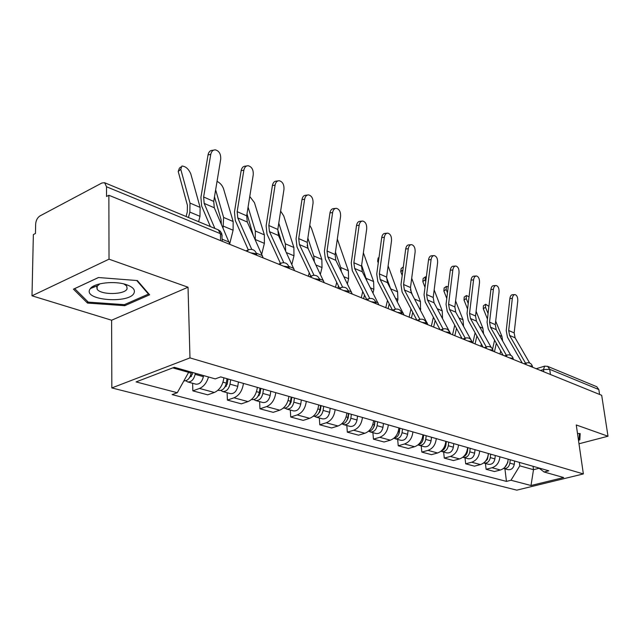 <?xml version="1.0" encoding="UTF-8"?>
<svg xmlns="http://www.w3.org/2000/svg" width="640" height="640" viewBox="0 0 640 640"><rect width="100%" height="100%" fill="white"/><g stroke="black" fill="none" stroke-linecap="round" stroke-linejoin="round"><path stroke-width="0.96" d="M94.64 286.84L93.152 286.312M109.016 259.176L32 295.808L111.616 320.224L111.832 387.936L516.8 490.152L583.36 473.928L189.976 357.896L188.032 287.216L109.016 259.176L108.864 195.272L601.688 395.296L608 436.224L576.264 424.968L583.36 473.928M32 295.808L33.36 234.568L35.448 233.48L35.648 224.144C35.976 220.376 37.408 217.64 39.952 215.936L101.928 182.984L104.624 182.728L218.32 229.864L220.376 233.664L106.528 186.768L104.624 182.728M550.432 374.496L549.712 369.32L547.616 366.352L596.776 386.728L598.832 389.552L549.712 369.32L543.488 369.56L540.512 370.464M599.584 394.44L598.832 389.552M578.992 443.776L608 436.224M106.528 186.768L106.544 196.48L108.864 195.272M208.496 376.984C206.736 382.832 203.736 386.648 199.496 388.448L192.84 390.856L207.712 394.832L214.352 392.472C219.632 390.064 222.808 385.176 223.888 377.808M192.624 383.28L192.84 390.856M243.44 383.408C242.4 390.656 239.256 395.448 234.008 397.8L227.4 400.096L241.408 403.848L247.992 401.592C253.224 399.288 256.344 394.552 257.352 387.392M227.112 392.728L227.4 400.096M275.776 392.664C274.808 399.712 271.72 404.36 266.52 406.616L259.968 408.808L273.192 412.344L279.72 410.192C284.896 407.976 287.96 403.384 288.896 396.416M259.616 401.632L259.968 408.808M306.288 401.392C305.384 408.256 302.36 412.768 297.208 414.928L290.72 417.032L303.216 420.376L309.68 418.312C314.808 416.184 317.808 411.728 318.688 404.944M290.312 410.032L290.72 417.032M335.128 409.648C334.288 416.328 331.312 420.712 326.224 422.792L319.792 424.808L331.624 427.968L338.024 425.992C343.096 423.944 346.04 419.616 346.864 413.008M319.336 417.984L319.792 424.808M362.44 417.464C361.64 423.976 358.728 428.232 353.688 430.24L347.328 432.168L358.544 435.168L364.88 433.272C369.888 431.296 372.784 427.088 373.552 420.648M346.832 425.512L347.328 432.168M388.32 424.88C387.576 431.224 384.72 435.368 379.736 437.296L373.44 439.152L384.088 442L390.352 440.176C395.312 438.272 398.152 434.176 398.872 427.896M372.904 432.656L373.44 439.152M412.904 431.912C412.2 438.104 409.392 442.136 404.464 444L398.24 445.784L408.36 448.488L414.56 446.736C419.456 444.896 422.248 440.912 422.928 434.784M397.672 439.44L398.24 445.784M436.264 438.6C435.608 444.648 432.848 448.576 427.984 450.376L421.824 452.088L431.456 454.664L437.584 452.976C442.424 451.2 445.16 447.32 445.8 441.328M421.224 445.888L421.824 452.088M458.504 444.96C457.88 450.872 455.168 454.696 450.36 456.44L444.28 458.096L453.456 460.552L459.512 458.92C464.296 457.2 466.984 453.416 467.592 447.568M443.648 452.032L444.28 458.096M479.688 451.032C479.104 456.808 476.44 460.536 471.696 462.224L465.68 463.816L474.432 466.16L480.424 464.584C485.144 462.92 487.792 459.232 488.36 453.512M465.024 457.88L465.68 463.816M499.904 456.816C499.36 462.464 496.736 466.104 492.048 467.736L486.104 469.28L494.464 471.52L500.384 470C505.048 468.384 507.648 464.776 508.184 459.184M485.432 463.472L486.104 469.28M172.784 367.88L188.616 372.352L188.592 371.344M188.616 372.352L177.28 392.72L136.08 381.912L174.304 367.304L215.24 378.888L220.704 376.896L548.8 470.808L544.072 471.992L563.656 477.536L531.008 485.512L510.984 480.256L519.8 465.832L533.496 469.696L539.2 468.256M177.28 392.72L172.128 394.6L506.456 481.392L510.984 480.256M111.832 387.936L189.976 357.896M111.616 320.224L188.032 287.216M149.624 294.792L137.352 280.56L98.432 277.528L73.456 289.168L87.496 303.072L124.776 305.68L149.624 294.792M578.48 440.248L579.824 439.896L580.176 433.576L577.496 433.48M533.056 466.304L533.496 469.696L531.008 485.512M519.368 462.384L519.8 465.832M504.92 468.808L506.456 481.392M538.792 467.944L544.072 471.992M124.76 304.488L124.776 305.68M87.504 301.384L87.496 303.072M579.288 436.216L579.824 439.896M229.904 244.392L214.288 207.768L213.728 201.408L220.712 159.184C220.952 154.008 219.144 150.896 215.28 149.848C212.912 149.888 211.4 151.416 210.752 154.424L208.048 154.872C208.696 151.864 210.208 150.344 212.576 150.304L213.672 150.12M214.864 228.432L204.168 203.392L203.632 196.984L210.752 154.424M210.384 226.568L201.64 205.992L200.92 197.344L208.048 154.872M186.112 216.512L187.28 211.944L187.408 205.296L178.216 171.52L179.368 168.232L180.72 167.048M198.624 221.696L199.984 216.336L200.12 207.4L190.776 173.832C188.608 168.928 185.656 166.32 181.896 166.016L180.76 169.296L178.216 171.52M191.376 372.136L191.208 373.216C189.912 378.424 187.472 380.976 183.872 380.88M192.648 372.496L192.352 374.336L189.264 378.032M195.312 373.248L195.136 374.328C193.784 379.672 191.272 382.2 187.6 381.904L185.832 380.76M203.544 375.576L203.376 376.656C202.032 381.96 199.528 384.464 195.864 384.168L187.6 381.904M188.464 217.488L189.84 212.08L190.008 203.072L180.76 169.296M263.208 257.912L247.304 222.04L246.688 215.832L253.248 174.712C253.48 169.72 251.784 166.728 248.168 165.728C245.912 165.768 244.472 167.264 243.848 170.232L241.152 170.632C241.776 167.672 243.216 166.176 245.48 166.136L246.76 165.936M251.752 249.376L237.768 217.92L237.168 211.664L243.848 170.232M248.248 249.768L235.272 220.424L234.472 211.984L241.152 170.632M294.608 270.656L278.472 235.52L277.808 229.448L283.976 189.384C284.192 184.56 282.608 181.672 279.216 180.712C277.056 180.752 275.688 182.232 275.096 185.144L272.416 185.504C273.008 182.6 274.384 181.128 276.544 181.08L277.984 180.888M283.76 262.656L269.464 231.624L268.816 225.512L275.096 185.144M280.456 263.392L267 234.048L266.128 225.8L272.416 185.504M89.624 289.736C84.232 300.632 129.728 303.8 134.04 293.024C135.408 289.752 132.864 286.968 126.4 284.664C114.872 280.576 94.2 282.856 90.296 288.624L89.624 289.736M99.92 283.816L96.72 286.568L97.152 289.272C100.976 295.168 124.912 294.8 127.088 288.848L126.72 286.032L123.96 283.968M94.76 286.792L93.248 286.256M136.736 280.512L148.456 294.088L124.384 304.656L88.248 302.12L74.672 288.632L98.488 277.536M148.448 293.432L148.456 294.088M579.432 433.552L579.12 439.456L578.392 439.648M229.728 243.76L233.104 230.232L233.152 221.512L223.504 188.648C222.248 185.32 220.096 182.888 217.04 181.368M227 378.704L226.312 383.128C225.008 388.328 222.528 390.776 218.864 390.472L218 390.232M228.032 379L227.232 384.16L224.488 387.696M230.688 379.76L230.008 384.168C228.712 389.36 226.232 391.792 222.576 391.488L220.896 390.464M238.432 381.976L237.76 386.352C236.48 391.512 234.008 393.928 230.352 393.616L222.576 391.488M221.336 224.072L221.04 219.568L214.488 196.808M223.072 228.08L223.608 217.44L215.64 189.872M261.728 254.136L264.384 243.36L264.36 234.848L254.448 202.656L249.776 196.464M260.008 388.152L259.36 392.448C258.112 397.512 255.672 399.872 252.024 399.552L251.6 399.432M260.84 388.392L260.088 393.408L257.688 396.76M263.488 389.144L262.848 393.432C261.608 398.48 259.168 400.832 255.52 400.504L253.928 399.584M270.792 391.232L270.16 395.496C268.928 400.504 266.496 402.848 262.856 402.52L255.52 400.504M253.168 235.088L247 213.88M255.288 239.792L255.336 231L248.08 207.104M324.256 282.696L307.944 248.256L307.232 242.328L313.04 203.264C313.248 198.6 311.76 195.808 308.576 194.888C306.512 194.928 305.2 196.384 304.632 199.248L301.976 199.576C302.536 196.712 303.856 195.264 305.912 195.216L307.488 195.024M314.008 275.224L299.424 244.576L298.72 238.608L304.632 199.248M310.832 276.144L296.992 246.912L296.056 238.856L301.976 199.576M352.296 294.072L335.848 260.32L335.096 254.528L340.576 216.416C340.776 211.896 339.376 209.192 336.376 208.312C334.408 208.352 333.152 209.784 332.608 212.608L329.968 212.896C330.512 210.088 331.768 208.656 333.736 208.608L335.416 208.424M342.616 287.136L327.776 256.832L327.032 251L332.608 212.608M339.544 288.144L325.376 259.096L324.384 251.216L329.968 212.896M378.864 304.856L362.304 271.76L361.52 266.088L366.704 228.888C366.888 224.504 365.568 221.888 362.744 221.04C360.856 221.088 359.656 222.496 359.136 225.272L356.52 225.536C357.032 222.768 358.232 221.36 360.12 221.312L361.888 221.128M369.72 298.424L354.648 268.448L353.872 262.744L359.136 225.272M366.72 299.472L352.28 270.64L351.24 262.936L356.52 225.536M291.888 264.352L293.976 255.776L293.88 247.464L283.752 215.92L280.632 211.096M291.152 397.064L290.544 401.248C289.344 406.168 286.936 408.456 283.312 408.12L283.288 408.112M291.8 397.248L291.096 402.136L289.024 405.272M294.44 398L293.84 402.176C292.64 407.08 290.232 409.36 286.608 409.024L285.096 408.184M301.336 399.976L300.744 404.128C299.56 409 297.16 411.264 293.536 410.92L286.608 409.024M280.04 263.592L280.216 262.864M281.904 242.896L277.76 229.76M285.664 250.976L285.336 243.816L278.776 223.136M320.4 274.216L322.008 267.536L321.848 259.424L311.536 228.496L309.768 225.264M320.576 405.488L320.008 409.56C318.952 414.12 316.688 416.368 313.224 416.296M321.064 405.624L320.4 410.376L318.664 413.272M323.688 406.376L323.12 410.44C321.976 415.208 319.6 417.424 316 417.072L314.56 416.304M330.208 408.24L329.648 412.28C328.512 417.024 326.144 419.216 322.552 418.864L316 417.072M308.392 276.256L309.232 272.768M308.472 249.368L307.144 245.32M314.32 261.544L313.752 255.96L307.864 238.088M347.408 283.728L348.6 278.696L348.384 270.76L337.32 239.056M348.424 413.456L347.888 417.424C346.968 421.648 344.864 423.84 341.568 424.008M348.76 413.552L348.136 418.184L346.736 420.784M351.368 414.296L350.84 418.256C349.736 422.904 347.392 425.048 343.816 424.688L342.448 423.984M357.544 416.064L357.024 420.008C355.928 424.624 353.6 426.752 350.032 426.392L343.816 424.688M335.52 287.264L336.704 282.32M341.36 271.48L340.704 267.48L335.448 252.088M337.864 288.216L338.424 285.856M404.064 315.08L387.432 282.624L386.616 277.08L391.52 240.736C391.696 236.488 390.456 233.952 387.776 233.136C385.976 233.184 384.824 234.576 384.328 237.304L381.728 237.536C382.224 234.808 383.376 233.424 385.184 233.376L387.024 233.208M395.44 309.136L380.16 279.48L379.352 273.896L384.328 237.304M392.496 310.192L377.824 281.608L376.744 274.064L381.728 237.536M353.136 249.488L353.432 247.424M374.816 421.008L374.312 424.88C373.512 428.776 371.552 430.912 368.456 431.288M374.808 421.088L374.888 422.072M375.016 421.072L374.432 425.592L373.368 427.84M377.608 421.808L377.112 425.672C376.048 430.2 373.736 432.28 370.192 431.912L368.888 431.264M383.472 423.488L382.976 427.328C381.92 431.832 379.624 433.896 376.088 433.528L370.192 431.912M361.288 297.72L362.744 291.536M373.016 292.904L373.864 289.296L373.6 281.536L363.376 252.792M366.848 280.728L361.64 265.216M363.624 298.672L364.48 295M428 324.8L411.328 292.952L410.488 287.52L415.128 252.008C415.296 247.88 414.12 245.424 411.592 244.632C409.856 244.688 408.76 246.056 408.288 248.736L405.704 248.952C406.184 246.264 407.288 244.904 409.016 244.848L410.92 244.696M419.864 319.304L404.408 289.96L403.568 284.496L408.288 248.736M416.944 320.312L402.104 292.024L400.984 284.648L405.704 248.952M378.264 262.952L377.64 261.224L378.112 258.088L379.016 257.416M399.864 428.184L399.392 431.96C398.696 435.552 396.888 437.624 393.992 438.168L395.232 438.768C398.752 439.144 401.024 437.128 402.048 432.712L402.52 428.936M399.952 428.2L398.68 434.424M408.088 430.536L407.624 434.28C406.608 438.672 404.344 440.68 400.832 440.304L395.232 438.768M385.784 307.664L387.48 300.416M397.352 301.744L397.896 299.384L397.592 291.792L388.12 265.928M390.616 288.76L386.56 277.592M388.104 308.608L389.224 303.816M450.76 334.04L434.072 302.792L433.208 297.464L437.608 262.736C437.768 258.728 436.656 256.344 434.256 255.584C432.6 255.64 431.544 256.984 431.088 259.632L428.536 259.816C428.992 257.176 430.048 255.832 431.712 255.776L433.656 255.632M443.08 328.96L427.48 299.936L426.624 294.584L431.088 259.632M440.08 329.704L425.216 301.944L424.056 294.712L428.536 259.816M402.192 275.496L400.76 271.624L401.16 268.512L402.904 267.24M403.336 266.872L402.968 269.632M423.672 434.992L423.224 438.68C422.616 441.984 420.968 443.984 418.28 444.68M423.112 439.352L422.848 440.32M426.2 435.72L425.752 439.392C424.76 443.704 422.52 445.672 419.032 445.288L418.056 444.864M431.496 437.232L431.056 440.896C430.072 445.176 427.84 447.128 424.36 446.744L419.032 445.288M409.112 317.136L410.992 308.968M420.496 310.256L420.44 301.56L411.696 278.28M412.456 295.088L410.416 289.608M411.416 318.072L412.744 312.304M470.792 339.488L455.752 312.16L454.864 306.944L459.04 272.976C459.2 269.072 458.144 266.752 455.864 266.024C454.272 266.08 453.264 267.408 452.824 270.008L450.296 270.168C450.736 267.576 451.752 266.248 453.344 266.192L455.328 266.064M462.896 338.96L465.216 338.184L449.464 309.44L448.584 304.2L452.824 270.008M462.104 338.64L447.232 311.392L446.048 304.312L450.296 270.168M472.44 342.84L471.8 341.328M425.008 287.312L422.816 281.552L423.144 278.464L424.912 277.2M426.344 276.92L425.424 276.824L425.104 279.912L422.816 281.552M446.328 441.48L445.904 445.08C445.384 448.104 443.888 450.024 441.416 450.848M448.728 442.168L448.304 445.76C447.352 449.968 445.144 451.88 441.688 451.496L440.976 451.216M453.776 443.608L453.36 447.184C452.408 451.376 450.208 453.272 446.76 452.88L441.688 451.496M431.344 326.16L433.384 317.208M442.536 318.456L442.224 310.864L434.16 289.92M425.744 281.576L425.104 279.912M433.64 327.088L435.144 320.488M491.168 347.416L476.44 321.104L475.536 315.992L479.504 282.744C479.656 278.944 478.648 276.688 476.488 275.984C474.96 276.04 473.984 277.352 473.568 279.912L471.064 280.056C471.48 277.496 472.456 276.192 473.992 276.136L476 276.016M486.28 346.936L470.44 318.512L469.536 313.368L473.568 279.912M483.096 347.16L468.232 320.4L467.032 313.464L471.064 280.056M446.776 298.464L443.88 291.024L444.144 287.968L445.92 286.712M448.208 286.968L446.4 286.376L446.144 289.432L443.88 291.024M467.912 447.656L467.504 451.176C467.064 453.928 465.72 455.768 463.48 456.688M470.2 448.312L469.8 451.824C468.872 455.936 466.696 457.8 463.28 457.408L462.816 457.248M475.016 449.688L474.616 453.184C473.696 457.272 471.528 459.12 468.12 458.728L463.28 457.408M452.568 334.768L454.736 325.144M463.552 326.336L463.024 319.76L455.608 300.912M447.48 292.84L446.144 289.432M454.84 335.696L456.488 328.36M460.904 338.16L461.176 336.952M510.808 355.336L496.2 329.648L495.28 324.64L499.056 292.08C499.2 288.376 498.24 286.184 496.192 285.504C494.72 285.56 493.784 286.848 493.384 289.368L490.904 289.496C491.304 286.984 492.24 285.696 493.712 285.64L495.752 285.528M506.376 355.272L490.464 327.168L489.552 322.128L493.384 289.368M503.128 355.296L488.288 329.008L487.064 322.208L490.904 289.496M467.568 309.008L464.016 300.08L464.224 297.048L466.008 295.808M469.04 296.8L466.448 295.504L466.248 298.536L464.016 300.08M488.496 453.552L487.432 459.328L484.56 462.208M490.68 454.176L490.304 457.608C489.4 461.632 487.264 463.44 483.872 463.048L483.656 462.976M495.272 455.488L494.904 458.904C494.008 462.904 491.872 464.704 488.496 464.312L483.872 463.048M472.832 343L475.112 332.792M483.576 333.856L482.896 328.248L476.096 311.304M468.232 303.496L466.248 298.536M475.088 343.912L476.872 335.952M480.888 346.264L481.376 344.072M529.648 363.024L515.096 337.816L514.16 332.904L517.76 301.008C517.896 297.4 516.984 295.264 515.024 294.608C513.616 294.664 512.712 295.936 512.328 298.416L509.88 298.528C510.264 296.048 511.16 294.776 512.576 294.72L514.632 294.624M525.568 363.216L509.608 335.448L508.68 330.504L512.328 298.416M522.264 363.056L507.464 337.24L506.224 330.568L509.88 298.528M487.44 318.992L483.288 308.752L483.432 305.744L485.232 304.52M488.928 306.368L485.632 304.24L485.496 307.248L483.288 308.752M507.912 461.4L507.792 462.544L504.728 467.424M510.24 459.776L509.88 463.136C509.016 467.048 506.912 468.824 503.568 468.44L507.96 469.64C511.304 470.04 513.408 468.28 514.272 464.376L509.88 463.136M514.632 461.032L514.272 464.376M492.608 349.096L494.576 340.152M502.68 341.04L501.912 336.376L495.688 321.16M488.08 313.592L485.496 307.248M494.456 351.776L496.336 343.264M500 354.024L500.68 350.96M532.536 366.936L531.88 366.104L528.944 365.768M513.296 359.16L512.592 358.256L509.56 357.904M493.136 351.016L492.384 350.032L489.248 349.656M472 342.48L471.184 341.408L467.936 341.008M449.808 333.52L448.928 332.352L445.56 331.928M426.472 324.112L425.52 322.824L422.032 322.376M393.536 310.808L395.16 309.216C398.664 308.6 400.888 310.024 401.84 313.488L401.912 314.208L400.88 312.8L397.256 312.32M376.048 303.712L374.904 302.232L371.136 301.72M348.744 292.632L347.48 291.072L343.56 290.528M319.888 280.92L318.488 279.272L314.4 278.696M289.328 268.52L287.784 266.776L283.52 266.16M256.92 255.36L255.208 253.52L250.752 252.856M543.792 371.8L543.488 369.56L544.632 366.144L547.616 366.352M480.424 464.584L471.696 462.224M459.512 458.92L450.36 456.44M437.584 452.976L427.984 450.376M414.56 446.736L404.464 444M390.352 440.176L379.736 437.296M364.88 433.272L353.688 430.24M338.024 425.992L326.224 422.792M309.68 418.312L297.208 414.928M279.72 410.192L266.52 406.616M247.992 401.592L234.008 397.8M214.352 392.472L199.496 388.448M500.384 470L492.048 467.736M246.792 251.248L248.896 249.608C253.032 248.8 255.632 250.464 256.712 254.592L256.752 255.288M279.608 264.568L281.6 262.936C285.584 262.168 288.104 263.776 289.152 267.752L289.192 268.464M310.536 277.12L312.432 275.496C316.28 274.776 318.712 276.328 319.736 280.16L319.784 280.88M339.744 288.976L341.544 287.36C345.272 286.68 347.632 288.184 348.624 291.888L348.68 292.608M367.368 300.192L369.08 298.584C372.688 297.936 374.976 299.4 375.952 302.976L376.016 303.696M418.36 320.888L419.904 319.304C423.312 318.72 425.472 320.104 426.4 323.456L426.48 324.184M441.936 330.456L443.408 328.888C446.72 328.328 448.832 329.68 449.736 332.936L449.816 333.656M464.36 339.56L465.76 338C468.984 337.472 471.048 338.784 471.936 341.944L472.024 342.672M485.72 348.224L487.048 346.68C490.192 346.176 492.2 347.464 493.08 350.536L493.168 351.248M506.072 356.488L507.344 354.96C510.408 354.48 512.376 355.728 513.24 358.72L513.328 359.432M525.504 364.376L526.712 362.864C529.712 362.4 531.632 363.624 532.48 366.536L532.576 367.248M222.088 236.264L222.032 234.856L220.376 233.664L220.64 240.632M204.168 203.392L214.288 207.768M222.2 239.24L229.112 242.064M203.632 196.984L213.728 201.408M191.208 373.216L188.552 372.472M191.496 376.536L190.312 376.2M203.376 376.656L195.136 374.328M200.12 207.4L190.008 203.072M199.984 216.336L189.84 212.08M237.768 217.92L247.304 222.04M256.352 253.168L262.4 255.632M237.168 211.664L246.688 215.832M269.464 231.624L278.472 235.52M288.808 266.392L293.784 268.424M268.816 225.512L277.808 229.448M226.312 383.128L222.992 382.184M226.4 386.288L225.448 386.016M237.76 386.352L230.008 384.168M233.152 221.512L223.608 217.44M233.104 230.232L223.536 226.216M259.36 392.448L256.496 391.64M259.288 395.472L258.528 395.264M270.16 395.496L262.848 393.432M264.36 234.848L255.336 231M264.384 243.36L255.344 239.56M299.424 244.576L307.944 248.256M319.408 278.872L323.424 280.504M298.72 238.608L307.232 242.328M327.776 256.832L335.848 260.32M348.304 290.648L351.456 291.936M327.032 251L335.096 254.528M354.648 268.448L362.304 271.76M375.64 301.792L378.016 302.76M353.872 262.744L361.52 266.088M290.544 401.248L288.08 400.552M290.312 404.144L289.744 403.984M300.744 404.128L293.84 402.176M293.88 247.464L285.336 243.816M293.976 255.776L286.424 252.608M320.008 409.56L317.912 408.968M319.632 412.336L319.232 412.216M329.648 412.28L323.12 410.44M321.848 259.424L313.752 255.96M322.008 267.536L315.984 265.008M347.888 417.424L346.12 416.928M357.024 420.008L350.84 418.256M348.384 270.76L340.704 267.48M348.6 278.696L343.96 276.752M380.16 279.48L387.432 282.624M401.544 312.352L403.208 313.032M379.352 273.896L386.616 277.08M374.312 424.88L372.848 424.472M382.976 427.328L377.112 425.672M373.6 281.536L366.296 278.416M373.864 289.296L370.472 287.872M404.408 289.96L411.328 292.952M426.12 322.376L427.136 322.784M403.568 284.496L410.488 287.52M378.592 260.52L377.64 261.224M399.392 431.96L398.2 431.624M407.624 434.28L402.048 432.712M397.592 291.792L390.648 288.824M397.896 299.384L395.632 298.432M427.48 299.936L434.072 302.792M449.464 331.888L449.896 332.064M426.624 294.584L433.208 297.464M402.912 270.056L400.76 271.624M423.224 438.68L422.28 438.416M431.056 440.896L425.752 439.392M420.44 301.56L414.552 299.04M420.784 308.984L419.544 308.464M449.464 309.44L455.752 312.16M448.584 304.2L454.864 306.944M445.904 445.08L445.176 444.88M453.36 447.184L448.304 445.76M442.224 310.864L437.304 308.76M470.44 318.512L476.44 321.104M469.536 313.368L475.536 315.992M467.504 451.176L466.992 451.032M474.616 453.184L469.8 451.824M463.024 319.76L458.984 318.032M490.464 327.168L496.2 329.648M489.552 322.128L495.28 324.64M494.904 458.904L490.304 457.608M482.896 328.248L479.664 326.872M509.608 335.448L515.096 337.816M525.352 362.824L525.992 363.088M508.68 330.504L514.16 332.904M501.912 336.376L499.416 335.312M247.544 250.2L245.944 250.904M280.4 263.44L278.648 264.176M311.368 275.928L309.48 276.696M340.6 287.728L338.6 288.512M368.24 298.904L366.144 299.696M394.408 309.488L392.24 310.288M419.232 319.544L417 320.336M442.8 329.096L440.52 329.88M486.56 346.84L484.208 347.616M506.904 355.104L504.52 355.856M526.312 362.984L523.92 363.736M222.28 241.304L221.704 233.488L220.224 231.152L218.32 229.864M536.216 368.728L544.264 366.256M97.16 285.832L97.152 289.272M97.184 285.8L90.296 288.624"/></g></svg>
